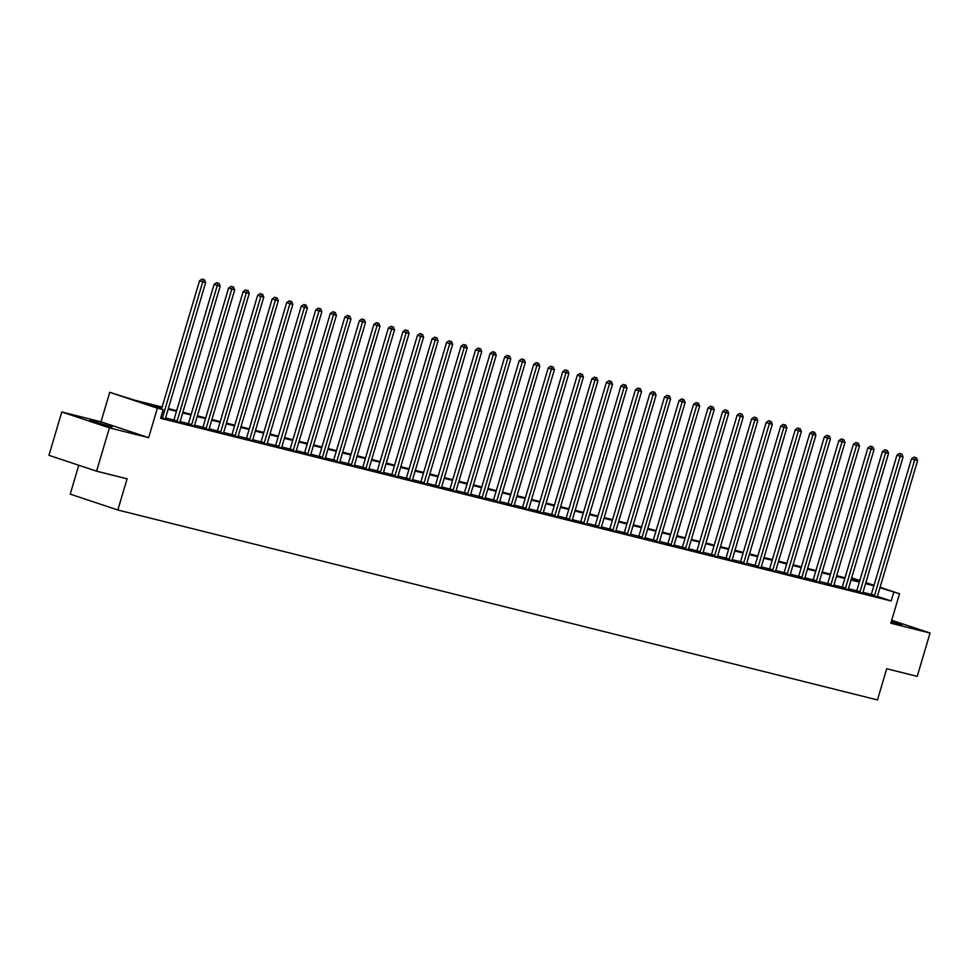 <?xml version="1.0" encoding="UTF-8"?>
<svg xmlns="http://www.w3.org/2000/svg" width="979" height="979" viewBox="0 0 979 979"><rect width="100%" height="100%" fill="white"/><g stroke="black" fill="none" stroke-linecap="round" stroke-linejoin="round"><path stroke-width="1.47" d="M891.233 621.836L901.928 624.553L891.477 620.992M92.76 421.031L89.897 420.481L96.958 423.001L112.095 427.064L92.76 421.031M851.669 577.843L859.819 580.535M78.785 465.245L70.219 494.138L117.847 509.998L877.465 699.936L886.705 668.743L917.213 676.367L930.05 633.046L891.698 620.27M117.847 509.998L127.099 478.804L96.578 471.18L48.95 455.321L61.787 411.988L109.415 427.847L148.649 437.662L157.374 408.194L109.746 392.334L134.857 400.215L162.135 407.044M148.649 437.662L101.008 421.802L61.787 411.988M101.008 421.802L109.746 392.334M96.578 471.18L109.415 427.847M161.927 407.729L143.876 403.226L163.187 409.65L160.617 418.314L891.171 600.984L877.392 596.395M871.31 594.412L862.976 592.332M856.784 590.778L848.45 588.697M842.246 587.155L833.924 585.063M827.72 583.521L819.386 581.428M813.194 579.886L804.86 577.806M798.656 576.252L790.334 574.171M784.13 572.617L775.796 570.537M769.604 568.983L761.27 566.902M755.078 565.348L746.744 563.268M740.54 561.713L732.219 559.633M726.014 558.091L717.68 555.999M711.488 554.457L703.155 552.364M696.95 550.822L688.629 548.742M682.424 547.188L674.09 545.107M667.898 543.553L659.565 541.473M653.36 539.918L645.039 537.838M638.834 536.284L630.5 534.204M624.308 532.649L615.975 530.569M609.77 529.027L601.449 526.935M595.244 525.393L586.91 523.312M580.718 521.758L572.385 519.678M566.192 518.124L557.859 516.043M551.654 514.489L543.333 512.409M537.128 510.854L528.795 508.774M522.602 507.22L514.269 505.14M508.064 503.585L499.743 501.505M493.538 499.963L485.205 497.87M479.012 496.329L470.679 494.248M464.474 492.694L456.153 490.614M449.948 489.059L441.615 486.979M435.422 485.425L427.089 483.345M420.884 481.79L412.563 479.71M406.358 478.156L398.025 476.075M391.833 474.534L383.499 472.441M377.307 470.899L368.973 468.806M362.768 467.264L354.447 465.184M348.243 463.63L339.909 461.55M333.717 459.995L325.383 457.915M319.178 456.361L310.857 454.28M304.653 452.726L296.319 450.646M290.127 449.092L281.793 447.011M275.588 445.469L267.267 443.377M261.063 441.835L252.729 439.742M246.537 438.2L238.203 436.12M231.999 434.566L223.677 432.485M217.473 430.931L209.139 428.851M202.947 427.297L194.613 425.216M188.421 423.662L180.087 421.582M173.883 420.028L165.561 417.947M160.752 417.849L165.402 418.853M173.516 420.774L179.928 422.487M188.041 424.397L194.466 426.11M202.58 428.031L208.992 429.744M217.105 431.666L223.518 433.379M231.631 435.3L238.044 437.013M246.17 438.935L252.582 440.648M260.695 442.569L267.108 444.282M275.221 446.204L281.634 447.917M289.76 449.826L296.172 451.552M304.285 453.461L310.698 455.174M318.811 457.095L325.224 458.808M333.337 460.73L339.762 462.443M347.875 464.364L354.288 466.077M362.401 467.999L368.814 469.712M376.927 471.633L383.352 473.346M391.465 475.268L397.878 476.981M405.991 478.89L412.404 480.616M420.517 482.525L426.93 484.238M435.055 486.159L441.468 487.872M449.581 489.794L455.994 491.507M464.107 493.428L470.52 495.141M478.633 497.063L485.058 498.776M493.171 500.697L499.584 502.411M507.697 504.332L514.11 506.045M522.223 507.954L528.648 509.68M536.761 511.589L543.174 513.302M551.287 515.223L557.7 516.936M565.813 518.858L572.238 520.571M580.351 522.492L586.764 524.206M594.877 526.127L601.29 527.84M609.403 529.761L615.815 531.475M623.941 533.396L630.354 535.109M638.467 537.018L644.88 538.744M652.993 540.653L659.405 542.366M667.519 544.287L673.944 546.001M682.057 547.922L688.47 549.635M696.583 551.556L702.995 553.27M711.109 555.191L717.534 556.904M725.647 558.825L732.059 560.539M740.173 562.46L746.585 564.173M754.699 566.082L761.111 567.796M769.237 569.717L775.649 571.43M783.763 573.351L790.175 575.065M798.289 576.986L804.701 578.699M812.827 580.62L819.239 582.334M827.353 584.255L833.765 585.968M841.879 587.889L848.291 589.603M856.405 591.524L862.829 593.237M870.943 595.146L877.355 596.86M880.084 587.29L899.542 593.776L890.817 623.231L930.05 633.046M899.542 593.776L879.95 587.73M891.171 600.984L893.729 592.319M163.187 409.65L157.374 408.194M865.877 582.554L874.027 585.271M859.684 580.975L851.546 578.271M168.327 408.586L176.661 410.666M182.853 412.22L191.186 414.301M197.391 415.855L205.725 417.935M211.917 419.489L220.251 421.57M226.443 423.124L234.776 425.204M240.981 426.758L249.315 428.839M255.507 430.381L263.84 432.473M270.033 434.015L278.366 436.108M284.571 437.65L292.892 439.73M299.097 441.284L307.43 443.365M313.623 444.919L321.956 446.999M328.161 448.553L336.482 450.634M342.687 452.188L351.02 454.268M357.213 455.822L365.546 457.903M371.739 459.445L380.072 461.537M386.277 463.079L394.61 465.172M400.803 466.714L409.136 468.794M415.329 470.348L423.662 472.429M429.867 473.983L438.2 476.063M444.393 477.617L452.726 479.698M458.918 481.252L467.252 483.332M473.457 484.886L481.778 486.967M487.983 488.509L496.316 490.601M502.508 492.143L510.842 494.236M517.047 495.778L525.368 497.858M531.573 499.412L539.906 501.493M546.098 503.047L554.432 505.127M560.624 506.681L568.958 508.762M575.162 510.316L583.496 512.396M589.688 513.951L598.022 516.031M604.214 517.573L612.548 519.665M618.752 521.207L627.086 523.3M633.278 524.842L641.612 526.922M647.804 528.476L656.138 530.557M662.342 532.111L670.664 534.191M676.868 535.746L685.202 537.826M691.394 539.38L699.728 541.46M705.932 543.015L714.254 545.095M720.458 546.637L728.792 548.729M734.984 550.271L743.318 552.352M749.51 553.906L757.844 555.986M764.048 557.54L772.382 559.621M778.574 561.175L786.908 563.255M793.1 564.81L801.434 566.89M807.638 568.444L815.972 570.524M822.164 572.066L830.498 574.159M836.69 575.701L845.024 577.794M851.228 579.335L859.55 581.416M873.88 585.748L865.546 583.668M859.354 582.113L851.02 580.033M844.816 578.479L836.482 576.398M830.29 574.857L821.956 572.764M815.764 571.222L807.43 569.129M801.226 567.587L792.904 565.507M786.7 563.953L778.366 561.873M772.174 560.318L763.84 558.238M757.636 556.684L749.314 554.603M743.11 553.049L734.776 550.969M728.584 549.427L720.25 547.334M714.058 545.792L705.724 543.7M699.52 542.158L691.186 540.078M684.994 538.523L676.66 536.443M670.468 534.889L662.134 532.809M655.93 531.254L647.596 529.174M641.404 527.62L633.07 525.539M626.878 523.985L618.544 521.905M612.34 520.363L604.019 518.27M597.814 516.728L589.48 514.636M583.288 513.094L574.954 511.014M568.75 509.459L560.429 507.379M554.224 505.825L545.89 503.744M539.698 502.19L531.364 500.11M525.172 498.556L516.839 496.475M510.634 494.921L502.3 492.841M496.108 491.299L487.775 489.206M481.582 487.664L473.249 485.572M467.044 484.03L458.71 481.949M452.518 480.395L444.185 478.315M437.992 476.761L429.659 474.68M423.454 473.126L415.133 471.046M408.928 469.492L400.595 467.411M394.402 465.857L386.069 463.777M379.864 462.235L371.543 460.142M365.338 458.6L357.005 456.508M350.812 454.966L342.479 452.885M336.286 451.331L327.953 449.251M321.748 447.697L313.415 445.616M307.222 444.062L298.889 441.982M292.697 440.428L284.363 438.347M278.158 436.793L269.825 434.713M263.632 433.171L255.299 431.078M249.107 429.536L240.773 427.444M234.568 425.902L226.247 423.821M220.042 422.267L211.709 420.187M205.517 418.633L197.183 416.552M190.978 414.998L182.657 412.918M176.453 411.364L168.119 409.283M162.208 418.204L162.33 417.996A1.811 1.199 108.4 0 0 162.6 417.372L202.751 281.854L205.651 282.576L165.512 418.106A1.811 1.199 108.4 0 0 165.402 418.767L165.402 419M161.523 409.1L199.532 280.777L202.751 281.854L203.326 279.492L204.489 279.786L202.041 279.064L203.326 279.492M202.041 279.064L199.532 280.777M205.651 282.576L204.489 279.786M176.734 421.839L176.856 421.631A1.811 1.199 108.4 0 0 177.138 421.007L217.277 285.489L220.189 286.211L180.038 421.741A1.811 1.199 108.4 0 0 179.928 422.402L179.928 422.634M173.442 420.897L173.638 420.566A1.811 1.199 108.4 0 0 173.919 419.942L214.058 284.412L217.277 285.489L217.852 283.127L219.015 283.42L216.567 282.698L217.852 283.127M216.567 282.698L214.058 284.412M220.189 286.211L219.015 283.42M191.26 425.473L191.382 425.265A1.811 1.199 108.4 0 0 191.664 424.641L231.803 289.111L234.715 289.845L194.564 425.363A1.811 1.199 108.4 0 0 194.466 426.036L194.454 426.269M187.968 424.531L188.176 424.201A1.811 1.199 108.4 0 0 188.445 423.577L228.596 288.046L231.803 289.111L232.378 286.761L233.54 287.055L231.093 286.333L232.378 286.761M231.093 286.333L228.596 288.046M234.715 289.845L233.54 287.055M205.798 429.108L205.92 428.9A1.811 1.199 108.4 0 0 206.19 428.276L246.341 292.745L249.241 293.48L209.102 428.998A1.811 1.199 108.4 0 0 208.992 429.671L208.992 429.903M202.494 428.166L202.702 427.835A1.811 1.199 108.4 0 0 202.971 427.199L243.122 291.681L246.341 292.745L246.916 290.396L248.079 290.677L245.619 289.968L246.916 290.396M245.619 289.968L243.122 291.681M249.241 293.48L248.079 290.677M220.324 432.742L220.446 432.534A1.811 1.199 108.4 0 0 220.728 431.91L260.867 296.38L263.779 297.114L223.628 432.632A1.811 1.199 108.4 0 0 223.518 433.305L223.518 433.538M217.02 431.8L217.228 431.458A1.811 1.199 108.4 0 0 217.509 430.833L257.648 295.315L260.867 296.38L261.442 294.03L262.605 294.312L260.157 293.602L261.442 294.03M260.157 293.602L257.648 295.315M263.779 297.114L262.605 294.312M234.85 436.377L234.972 436.169A1.811 1.199 108.4 0 0 235.254 435.545L275.393 300.015L278.305 300.737L238.154 436.267A1.811 1.199 108.4 0 0 238.056 436.94L238.044 437.172M231.558 435.435L231.754 435.092A1.811 1.199 108.4 0 0 232.035 434.468L272.174 298.938L275.393 300.015L275.968 297.653L277.13 297.946L274.683 297.224L275.968 297.653M274.683 297.224L272.174 298.938M278.305 300.737L277.13 297.946M249.388 439.999L249.51 439.804A1.811 1.199 108.4 0 0 249.78 439.179L289.931 303.649L292.831 304.371L252.692 439.901A1.811 1.199 108.4 0 0 252.582 440.574L252.57 440.807M246.084 439.069L246.292 438.727A1.811 1.199 108.4 0 0 246.561 438.102L286.712 302.572L289.931 303.649L290.506 301.287L291.669 301.581L289.209 300.859L290.506 301.287M289.209 300.859L286.712 302.572M292.831 304.371L291.669 301.581M263.914 443.634L264.036 443.438A1.811 1.199 108.4 0 0 264.318 442.802L304.457 307.284L307.357 308.006L267.218 443.536A1.811 1.199 108.4 0 0 267.108 444.197L267.108 444.442M260.61 442.692L260.818 442.361A1.811 1.199 108.4 0 0 261.099 441.737L301.238 306.207L304.457 307.284L305.032 304.922L306.194 305.215L303.747 304.493L305.032 304.922M303.747 304.493L301.238 306.207M307.357 308.006L306.194 305.215M278.44 447.268L278.562 447.06A1.811 1.199 108.4 0 0 278.844 446.436L318.983 310.918L321.895 311.64L281.744 447.17A1.811 1.199 108.4 0 0 281.646 447.831L281.634 448.064M275.148 446.326L275.344 445.996A1.811 1.199 108.4 0 0 275.625 445.372L315.764 309.841L318.983 310.918L319.558 308.556L320.72 308.85L318.273 308.128L319.558 308.556M318.273 308.128L315.764 309.841M321.895 311.64L320.72 308.85M292.966 450.903L293.1 450.695A1.811 1.199 108.4 0 0 293.37 450.071L333.521 314.54L336.421 315.275L296.282 450.805A1.811 1.199 108.4 0 0 296.172 451.466L296.16 451.698M289.674 449.961L289.882 449.63A1.811 1.199 108.4 0 0 290.151 449.006L330.302 313.476L333.521 314.54L334.096 312.191L335.259 312.485L332.799 311.763L334.096 312.191M332.799 311.763L330.302 313.476M336.421 315.275L335.259 312.485M307.504 454.537L307.626 454.329A1.811 1.199 108.4 0 0 307.895 453.705L348.047 318.175L350.947 318.909L310.808 454.427A1.811 1.199 108.4 0 0 310.698 455.1L310.698 455.333M304.2 453.595L304.408 453.265A1.811 1.199 108.4 0 0 304.677 452.628L344.828 317.11L348.047 318.175L348.622 315.825L349.784 316.119L347.337 315.397L348.622 315.825M347.337 315.397L344.828 317.11M350.947 318.909L349.784 316.119M322.03 458.172L322.152 457.964A1.811 1.199 108.4 0 0 322.434 457.34L362.573 321.81L365.485 322.544L325.334 458.062A1.811 1.199 108.4 0 0 325.224 458.735L325.224 458.967M318.738 457.23L318.934 456.899A1.811 1.199 108.4 0 0 319.215 456.263L359.354 320.745L362.573 321.81L363.148 319.46L364.31 319.741L361.863 319.032L363.148 319.46M361.863 319.032L359.354 320.745M365.485 322.544L364.31 319.741M336.556 461.807L336.69 461.598A1.811 1.199 108.4 0 0 336.96 460.974L377.111 325.444L380.011 326.166L339.872 461.696A1.811 1.199 108.4 0 0 339.762 462.369L339.75 462.602M333.264 460.864L333.472 460.522A1.811 1.199 108.4 0 0 333.741 459.897L373.892 324.379L377.111 325.444L377.674 323.094L378.836 323.376L376.389 322.666L377.674 323.094M376.389 322.666L373.892 324.379M380.011 326.166L378.836 323.376M351.094 465.441L351.216 465.233A1.811 1.199 108.4 0 0 351.485 464.609L391.637 329.079L394.537 329.801L354.398 465.331A1.811 1.199 108.4 0 0 354.288 466.004L354.288 466.237M347.79 464.499L347.998 464.156A1.811 1.199 108.4 0 0 348.267 463.532L388.418 328.002L391.637 329.079L392.212 326.717L393.374 327.01L390.927 326.288L392.212 326.717M390.927 326.288L388.418 328.002M394.537 329.801L393.374 327.01M365.62 469.063L365.742 468.868A1.811 1.199 108.4 0 0 366.024 468.243L406.163 332.713L409.075 333.435L368.924 468.965A1.811 1.199 108.4 0 0 368.814 469.639L368.814 469.871M362.328 468.133L362.524 467.791A1.811 1.199 108.4 0 0 362.805 467.167L402.944 331.636L406.163 332.713L406.738 330.351L407.9 330.645L405.453 329.923L406.738 330.351M405.453 329.923L402.944 331.636M409.075 333.435L407.9 330.645M380.146 472.698L380.268 472.502A1.811 1.199 108.4 0 0 380.55 471.866L420.689 336.348L423.601 337.07L383.45 472.6A1.811 1.199 108.4 0 0 383.352 473.261L383.34 473.506M376.854 471.756L377.05 471.425A1.811 1.199 108.4 0 0 377.331 470.801L417.482 335.271L420.689 336.348L421.264 333.986L422.426 334.28L419.979 333.558L421.264 333.986M419.979 333.558L417.482 335.271M423.601 337.07L422.426 334.28M394.684 476.332L394.806 476.124A1.811 1.199 108.4 0 0 395.075 475.5L435.227 339.982L438.127 340.704L397.988 476.235A1.811 1.199 108.4 0 0 397.878 476.895L397.878 477.128M391.38 475.39L391.588 475.06A1.811 1.199 108.4 0 0 391.857 474.436L432.008 338.905L435.227 339.982L435.802 337.62L436.964 337.914L434.505 337.192L435.802 337.62M434.505 337.192L432.008 338.905M438.127 340.704L436.964 337.914M409.21 479.967L409.332 479.759A1.811 1.199 108.4 0 0 409.614 479.135L449.753 343.605L452.665 344.339L412.514 479.869A1.811 1.199 108.4 0 0 412.404 480.53L412.404 480.762M405.906 479.025L406.114 478.694A1.811 1.199 108.4 0 0 406.395 478.07L446.534 342.54L449.753 343.605L450.328 341.255L451.49 341.549L449.043 340.827L450.328 341.255M449.043 340.827L446.534 342.54M452.665 344.339L451.49 341.549M423.736 483.602L423.858 483.393A1.811 1.199 108.4 0 0 424.14 482.769L464.279 347.239L467.191 347.973L427.04 483.491A1.811 1.199 108.4 0 0 426.942 484.164L426.93 484.397M420.444 482.659L420.64 482.329A1.811 1.199 108.4 0 0 420.921 481.692L461.06 346.174L464.279 347.239L464.854 344.889L466.016 345.183L463.569 344.461L464.854 344.889M463.569 344.461L461.06 346.174M467.191 347.973L466.016 345.183M438.274 487.236L438.396 487.028A1.811 1.199 108.4 0 0 438.665 486.404L478.817 350.874L481.717 351.608L441.578 487.126A1.811 1.199 108.4 0 0 441.468 487.799L441.456 488.031M434.97 486.294L435.178 485.951A1.811 1.199 108.4 0 0 435.447 485.327L475.598 349.809L478.817 350.874L479.392 348.524L480.554 348.805L478.095 348.096L479.392 348.524M478.095 348.096L475.598 349.809M481.717 351.608L480.554 348.805M452.8 490.871L452.922 490.663A1.811 1.199 108.4 0 0 453.204 490.038L493.343 354.508L496.243 355.23L456.104 490.76A1.811 1.199 108.4 0 0 455.994 491.434L455.994 491.666M449.496 489.928L449.704 489.586A1.811 1.199 108.4 0 0 449.985 488.962L490.124 353.443L493.343 354.508L493.918 352.159L495.08 352.44L492.633 351.718L493.918 352.159M492.633 351.718L490.124 353.443M496.243 355.23L495.08 352.44M467.326 494.505L467.448 494.297A1.811 1.199 108.4 0 0 467.729 493.673L507.868 358.143L510.781 358.865L470.63 494.395A1.811 1.199 108.4 0 0 470.532 495.068L470.52 495.301M464.034 493.563L464.23 493.22A1.811 1.199 108.4 0 0 464.511 492.596L504.65 357.066L507.868 358.143L508.444 355.781L509.606 356.075L507.159 355.353L508.444 355.781M507.159 355.353L504.65 357.066M510.781 358.865L509.606 356.075M481.852 498.127L481.986 497.932A1.811 1.199 108.4 0 0 482.255 497.308L522.407 361.777L525.307 362.499L485.168 498.03A1.811 1.199 108.4 0 0 485.058 498.69L485.046 498.935M478.56 497.185L478.768 496.855A1.811 1.199 108.4 0 0 479.037 496.231L519.188 360.7L522.407 361.777L522.982 359.415L524.132 359.709L521.685 358.987L522.982 359.415M521.685 358.987L519.188 360.7M525.307 362.499L524.132 359.709M496.39 501.762L496.512 501.566A1.811 1.199 108.4 0 0 496.781 500.93L536.933 365.412L539.833 366.134L499.694 501.664A1.811 1.199 108.4 0 0 499.584 502.325L499.584 502.57M493.086 500.82L493.294 500.489A1.811 1.199 108.4 0 0 493.563 499.865L533.714 364.335L536.933 365.412L537.508 363.05L538.67 363.344L536.223 362.622L537.508 363.05M536.223 362.622L533.714 364.335M539.833 366.134L538.67 363.344M510.916 505.397L511.038 505.188A1.811 1.199 108.4 0 0 511.319 504.564L551.458 369.046L554.371 369.768L514.22 505.299A1.811 1.199 108.4 0 0 514.11 505.959L514.11 506.192M507.624 504.454L507.82 504.124A1.811 1.199 108.4 0 0 508.101 503.5L548.24 367.969L551.458 369.046L552.034 366.684L553.196 366.978L550.749 366.256L552.034 366.684M550.749 366.256L548.24 367.969M554.371 369.768L553.196 366.978M525.442 509.031L525.576 508.823A1.811 1.199 108.4 0 0 525.845 508.199L565.997 372.669L568.897 373.403L528.758 508.933A1.811 1.199 108.4 0 0 528.648 509.594L528.636 509.826M522.15 508.089L522.358 507.758A1.811 1.199 108.4 0 0 522.627 507.134L562.778 371.604L565.997 372.669L566.56 370.319L567.722 370.613L565.275 369.891L566.56 370.319M565.275 369.891L562.778 371.604M568.897 373.403L567.722 370.613M539.98 512.666L540.102 512.458A1.811 1.199 108.4 0 0 540.371 511.833L580.523 376.303L583.423 377.037L543.284 512.555A1.811 1.199 108.4 0 0 543.174 513.229L543.174 513.461M536.676 511.723L536.884 511.393A1.811 1.199 108.4 0 0 537.153 510.757L577.304 375.238L580.523 376.303L581.098 373.954L582.26 374.247L579.813 373.525L581.098 373.954M579.813 373.525L577.304 375.238M583.423 377.037L582.26 374.247M554.506 516.3L554.628 516.092A1.811 1.199 108.4 0 0 554.909 515.468L595.048 379.938L597.961 380.672L557.81 516.19A1.811 1.199 108.4 0 0 557.7 516.863L557.7 517.096M551.214 515.358L551.41 515.015A1.811 1.199 108.4 0 0 551.691 514.391L591.83 378.873L595.048 379.938L595.624 377.588L596.786 377.87L594.339 377.16L595.624 377.588M594.339 377.16L591.83 378.873M597.961 380.672L596.786 377.87M569.032 519.935L569.154 519.727A1.811 1.199 108.4 0 0 569.435 519.103L609.574 383.572L612.487 384.294L572.336 519.825A1.811 1.199 108.4 0 0 572.238 520.498L572.226 520.73M565.74 518.992L565.935 518.65A1.811 1.199 108.4 0 0 566.217 518.026L606.356 382.495L609.574 383.572L610.15 381.21L611.312 381.504L608.865 380.782L610.15 381.21M608.865 380.782L606.356 382.495M612.487 384.294L611.312 381.504M583.57 523.569L583.692 523.361A1.811 1.199 108.4 0 0 583.961 522.737L624.112 387.207L627.013 387.929L586.874 523.459A1.811 1.199 108.4 0 0 586.764 524.132L586.764 524.365M580.266 522.627L580.474 522.284A1.811 1.199 108.4 0 0 580.743 521.66L620.894 386.13L624.112 387.207L624.688 384.845L625.85 385.139L623.39 384.417L624.688 384.845M623.39 384.417L620.894 386.13M627.013 387.929L625.85 385.139M598.096 527.192L598.218 526.996A1.811 1.199 108.4 0 0 598.499 526.372L638.638 390.841L641.551 391.563L601.4 527.094A1.811 1.199 108.4 0 0 601.29 527.754L601.29 527.999M594.791 526.249L594.999 525.919A1.811 1.199 108.4 0 0 595.281 525.295L635.42 389.764L638.638 390.841L639.214 388.479L640.376 388.773L637.929 388.051L639.214 388.479M637.929 388.051L635.42 389.764M641.551 391.563L640.376 388.773M612.621 530.826L612.744 530.63A1.811 1.199 108.4 0 0 613.025 529.994L653.164 394.476L656.077 395.198L615.926 530.728A1.811 1.199 108.4 0 0 615.828 531.389L615.815 531.621M609.33 529.884L609.525 529.553A1.811 1.199 108.4 0 0 609.807 528.929L649.946 393.399L653.164 394.476L653.739 392.114L654.902 392.408L652.455 391.686L653.739 392.114M652.455 391.686L649.946 393.399M656.077 395.198L654.902 392.408M627.16 534.461L627.282 534.253A1.811 1.199 108.4 0 0 627.551 533.628L667.702 398.11L670.603 398.832L630.464 534.363A1.811 1.199 108.4 0 0 630.354 535.023L630.341 535.256M623.856 533.518L624.064 533.188A1.811 1.199 108.4 0 0 624.333 532.564L664.484 397.033L667.702 398.11L668.278 395.749L669.44 396.042L666.98 395.32L668.278 395.749M666.98 395.32L664.484 397.033M670.603 398.832L669.44 396.042M641.686 538.095L641.808 537.887A1.811 1.199 108.4 0 0 642.089 537.263L682.228 401.733L685.129 402.467L644.99 537.985A1.811 1.199 108.4 0 0 644.88 538.658L644.88 538.891M638.381 537.153L638.589 536.822A1.811 1.199 108.4 0 0 638.871 536.198L679.01 400.668L682.228 401.733L682.804 399.383L683.966 399.677L681.519 398.955L682.804 399.383M681.519 398.955L679.01 400.668M685.129 402.467L683.966 399.677M656.211 541.73L656.334 541.522A1.811 1.199 108.4 0 0 656.615 540.897L696.754 405.367L699.667 406.101L659.516 541.62A1.811 1.199 108.4 0 0 659.418 542.293L659.405 542.525M652.92 540.787L653.115 540.457A1.811 1.199 108.4 0 0 653.397 539.821L693.536 404.303L696.754 405.367L697.329 403.018L698.492 403.299L696.045 402.589L697.329 403.018M696.045 402.589L693.536 404.303M699.667 406.101L698.492 403.299M670.737 545.364L670.872 545.156A1.811 1.199 108.4 0 0 671.141 544.532L711.292 409.002L714.193 409.736L674.054 545.254A1.811 1.199 108.4 0 0 673.944 545.927L673.931 546.16M667.445 544.422L667.654 544.079A1.811 1.199 108.4 0 0 667.923 543.455L708.074 407.937L711.292 409.002L711.868 406.652L713.018 406.934L710.57 406.224L711.868 406.652M710.57 406.224L708.074 407.937M714.193 409.736L713.018 406.934M685.276 548.999L685.398 548.791A1.811 1.199 108.4 0 0 685.667 548.167L725.818 412.636L728.719 413.358L688.58 548.889A1.811 1.199 108.4 0 0 688.47 549.562L688.47 549.794M681.971 548.056L682.179 547.714A1.811 1.199 108.4 0 0 682.449 547.09L722.6 411.559L725.818 412.636L726.394 410.274L727.556 410.568L725.109 409.846L726.394 410.274M725.109 409.846L722.6 411.559M728.719 413.358L727.556 410.568M699.801 552.621L699.924 552.425A1.811 1.199 108.4 0 0 700.205 551.801L740.344 416.271L743.257 416.993L703.106 552.523A1.811 1.199 108.4 0 0 702.995 553.196L702.995 553.429M696.51 551.691L696.705 551.348A1.811 1.199 108.4 0 0 696.987 550.724L737.126 415.194L740.344 416.271L740.919 413.909L742.082 414.203L739.634 413.481L740.919 413.909M739.634 413.481L737.126 415.194M743.257 416.993L742.082 414.203M714.327 556.256L714.462 556.06A1.811 1.199 108.4 0 0 714.731 555.423L754.882 419.905L757.783 420.627L717.644 556.158A1.811 1.199 108.4 0 0 717.534 556.818L717.521 557.063M711.035 555.313L711.244 554.983A1.811 1.199 108.4 0 0 711.513 554.359L751.664 418.828L754.882 419.905L755.445 417.543L756.608 417.837L754.16 417.115L755.445 417.543M754.16 417.115L751.664 418.828M757.783 420.627L756.608 417.837M728.865 559.89L728.988 559.694A1.811 1.199 108.4 0 0 729.257 559.058L769.408 423.54L772.309 424.262L732.17 559.792A1.811 1.199 108.4 0 0 732.059 560.453L732.059 560.686M725.561 558.948L725.769 558.617A1.811 1.199 108.4 0 0 726.039 557.993L766.19 422.463L769.408 423.54L769.983 421.178L771.146 421.472L768.699 420.75L769.983 421.178M768.699 420.75L766.19 422.463M772.309 424.262L771.146 421.472M743.391 563.525L743.514 563.317A1.811 1.199 108.4 0 0 743.795 562.692L783.934 427.174L786.847 427.896L746.696 563.427A1.811 1.199 108.4 0 0 746.585 564.088L746.585 564.32M740.1 562.582L740.295 562.252A1.811 1.199 108.4 0 0 740.577 561.628L780.716 426.098L783.934 427.174L784.509 424.813L785.672 425.106L783.224 424.384L784.509 424.813M783.224 424.384L780.716 426.098M786.847 427.896L785.672 425.106M757.917 567.159L758.04 566.951A1.811 1.199 108.4 0 0 758.321 566.327L798.46 430.797L801.373 431.531L761.221 567.049A1.811 1.199 108.4 0 0 761.124 567.722L761.111 567.955M754.625 566.217L754.821 565.886A1.811 1.199 108.4 0 0 755.103 565.262L795.242 429.732L798.46 430.797L799.035 428.447L800.198 428.741L797.75 428.019L799.035 428.447M797.75 428.019L795.242 429.732M801.373 431.531L800.198 428.741M772.455 570.794L772.578 570.586A1.811 1.199 108.4 0 0 772.847 569.962L812.998 434.431L815.899 435.166L775.76 570.684A1.811 1.199 108.4 0 0 775.649 571.357L775.637 571.589M769.151 569.851L769.359 569.521A1.811 1.199 108.4 0 0 769.629 568.885L809.78 433.367L812.998 434.431L813.573 432.082L814.736 432.363L812.276 431.653L813.573 432.082M812.276 431.653L809.78 433.367M815.899 435.166L814.736 432.363M786.981 574.428L787.104 574.22A1.811 1.199 108.4 0 0 787.385 573.596L827.524 438.066L830.437 438.8L790.286 574.318A1.811 1.199 108.4 0 0 790.175 574.991L790.175 575.224M783.677 573.486L783.885 573.143A1.811 1.199 108.4 0 0 784.167 572.519L824.306 437.001L827.524 438.066L828.099 435.716L829.262 435.998L826.814 435.288L828.099 435.716M826.814 435.288L824.306 437.001M830.437 438.8L829.262 435.998M801.507 578.063L801.63 577.855A1.811 1.199 108.4 0 0 801.911 577.231L842.05 441.7L844.963 442.422L804.811 577.953A1.811 1.199 108.4 0 0 804.714 578.626L804.701 578.858M798.215 577.12L798.411 576.778A1.811 1.199 108.4 0 0 798.693 576.154L838.832 440.623L842.05 441.7L842.625 439.338L843.788 439.632L841.34 438.91L842.625 439.338M841.34 438.91L838.832 440.623M844.963 442.422L843.788 439.632M816.045 581.685L816.168 581.489A1.811 1.199 108.4 0 0 816.437 580.865L856.588 445.335L859.489 446.057L819.35 581.587A1.811 1.199 108.4 0 0 819.239 582.26L819.227 582.493M812.741 580.755L812.949 580.412A1.811 1.199 108.4 0 0 813.219 579.788L853.37 444.258L856.588 445.335L857.163 442.973L858.326 443.267L855.866 442.545L857.163 442.973M855.866 442.545L853.37 444.258M859.489 446.057L858.326 443.267M830.571 585.32L830.694 585.124A1.811 1.199 108.4 0 0 830.975 584.487L871.114 448.969L874.014 449.691L833.875 585.222A1.811 1.199 108.4 0 0 833.765 585.883L833.765 586.127M827.267 584.377L827.475 584.047A1.811 1.199 108.4 0 0 827.757 583.423L867.896 447.892L871.114 448.969L871.689 446.608L872.852 446.901L870.404 446.179L871.689 446.608M870.404 446.179L867.896 447.892M874.014 449.691L872.852 446.901M845.097 588.954L845.22 588.746A1.811 1.199 108.4 0 0 845.501 588.122L885.64 452.604L888.553 453.326L848.401 588.856A1.811 1.199 108.4 0 0 848.291 589.517L848.291 589.75M841.805 588.012L842.001 587.681A1.811 1.199 108.4 0 0 842.283 587.057L882.422 451.527L885.64 452.604L886.215 450.242L887.378 450.536L884.93 449.814L886.215 450.242M884.93 449.814L882.422 451.527M888.553 453.326L887.378 450.536M859.623 592.589L859.758 592.381A1.811 1.199 108.4 0 0 860.027 591.757L900.178 456.238L903.079 456.96L862.94 592.491A1.811 1.199 108.4 0 0 862.829 593.152L862.817 593.384M856.331 591.646L856.539 591.316A1.811 1.199 108.4 0 0 856.809 590.692L896.96 455.162L900.178 456.238L900.741 453.877L901.904 454.17L899.456 453.448L900.741 453.877M899.456 453.448L896.96 455.162M903.079 456.96L901.904 454.17M874.161 596.223L874.284 596.015A1.811 1.199 108.4 0 0 874.553 595.391L914.704 459.861L917.604 460.595L877.465 596.113A1.811 1.199 108.4 0 0 877.355 596.786L877.355 597.019M870.857 595.281L871.065 594.951A1.811 1.199 108.4 0 0 871.334 594.326L911.486 458.796L914.704 459.861L915.279 457.511L916.442 457.805L913.994 457.083L915.279 457.511M913.994 457.083L911.486 458.796M917.604 460.595L916.442 457.805M162.33 417.996L160.85 417.507M162.6 417.372L161.045 416.858M176.856 421.631L173.638 420.566M177.138 421.007L173.919 419.942M191.382 425.265L188.176 424.201M191.664 424.641L188.445 423.577M205.92 428.9L202.702 427.835M206.19 428.276L202.971 427.199M220.446 432.534L217.228 431.458M220.728 431.91L217.509 430.833M234.972 436.169L231.754 435.092M235.254 435.545L232.035 434.468M249.51 439.804L246.292 438.727M249.78 439.179L246.561 438.102M264.036 443.438L260.818 442.361M264.318 442.802L261.099 441.737M278.562 447.06L275.344 445.996M278.844 446.436L275.625 445.372M293.1 450.695L289.882 449.63M293.37 450.071L290.151 449.006M307.626 454.329L304.408 453.265M307.895 453.705L304.677 452.628M322.152 457.964L318.934 456.899M322.434 457.34L319.215 456.263M336.69 461.598L333.472 460.522M336.96 460.974L333.741 459.897M351.216 465.233L347.998 464.156M351.485 464.609L348.267 463.532M365.742 468.868L362.524 467.791M366.024 468.243L362.805 467.167M380.268 472.502L377.05 471.425M380.55 471.866L377.331 470.801M394.806 476.124L391.588 475.06M395.075 475.5L391.857 474.436M409.332 479.759L406.114 478.694M409.614 479.135L406.395 478.07M423.858 483.393L420.64 482.329M424.14 482.769L420.921 481.692M438.396 487.028L435.178 485.951M438.665 486.404L435.447 485.327M452.922 490.663L449.704 489.586M453.204 490.038L449.985 488.962M467.448 494.297L464.23 493.22M467.729 493.673L464.511 492.596M481.986 497.932L478.768 496.855M482.255 497.308L479.037 496.231M496.512 501.566L493.294 500.489M496.781 500.93L493.563 499.865M511.038 505.188L507.82 504.124M511.319 504.564L508.101 503.5M525.576 508.823L522.358 507.758M525.845 508.199L522.627 507.134M540.102 512.458L536.884 511.393M540.371 511.833L537.153 510.757M554.628 516.092L551.41 515.015M554.909 515.468L551.691 514.391M569.154 519.727L565.935 518.65M569.435 519.103L566.217 518.026M583.692 523.361L580.474 522.284M583.961 522.737L580.743 521.66M598.218 526.996L594.999 525.919M598.499 526.372L595.281 525.295M612.744 530.63L609.525 529.553M613.025 529.994L609.807 528.929M627.282 534.253L624.064 533.188M627.551 533.628L624.333 532.564M641.808 537.887L638.589 536.822M642.089 537.263L638.871 536.198M656.334 541.522L653.115 540.457M656.615 540.897L653.397 539.821M670.872 545.156L667.654 544.079M671.141 544.532L667.923 543.455M685.398 548.791L682.179 547.714M685.667 548.167L682.449 547.09M699.924 552.425L696.705 551.348M700.205 551.801L696.987 550.724M714.462 556.06L711.244 554.983M714.731 555.423L711.513 554.359M728.988 559.694L725.769 558.617M729.257 559.058L726.039 557.993M743.514 563.317L740.295 562.252M743.795 562.692L740.577 561.628M758.04 566.951L754.821 565.886M758.321 566.327L755.103 565.262M772.578 570.586L769.359 569.521M772.847 569.962L769.629 568.885M787.104 574.22L783.885 573.143M787.385 573.596L784.167 572.519M801.63 577.855L798.411 576.778M801.911 577.231L798.693 576.154M816.168 581.489L812.949 580.412M816.437 580.865L813.219 579.788M830.694 585.124L827.475 584.047M830.975 584.487L827.757 583.423M845.22 588.746L842.001 587.681M845.501 588.122L842.283 587.057M859.758 592.381L856.539 591.316M860.027 591.757L856.809 590.692M874.284 596.015L871.065 594.951M874.553 595.391L871.334 594.326"/></g></svg>

